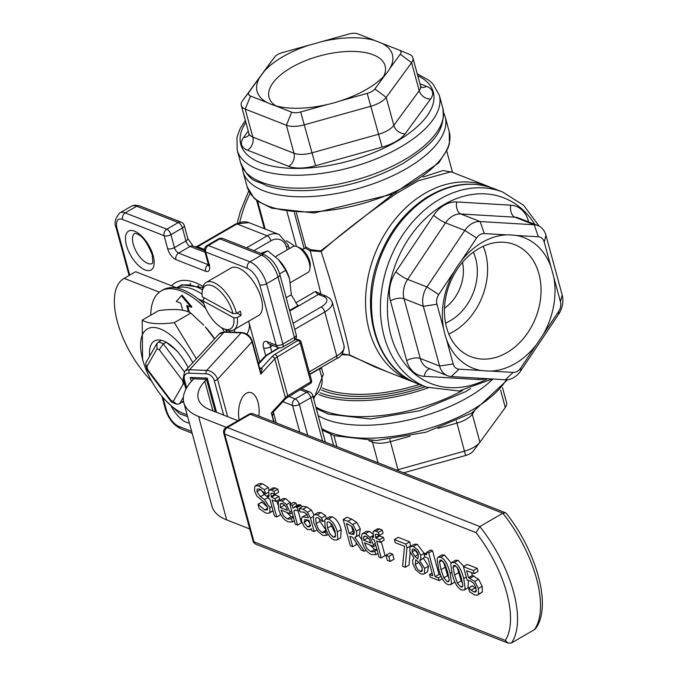 <?xml version="1.0" encoding="UTF-8"?>
<svg xmlns="http://www.w3.org/2000/svg" width="677" height="677" viewBox="0 0 677 677"><rect width="100%" height="100%" fill="white"/><g stroke="black" fill="none" stroke-linecap="round" stroke-linejoin="round"><path stroke-width="1.02" d="M205.698 308.373A74.808 34.409 -120.1 0 0 181.106 291.008A74.808 34.409 -120.1 0 0 161.151 290.958L163.064 289.841A74.808 34.409 59.9 0 1 203.836 303.66M188.426 311.919L186.683 305.496L191.142 307.248L181.377 295.714L176.291 301.426L180.742 303.169L182.68 310.278M187.681 305.886L189.433 312.359M191.142 307.248L191.904 306.799L182.138 295.274L181.377 295.714M225.551 329.53A74.808 34.409 59.9 0 1 227.125 331.967M161.151 290.958A74.808 34.409 -120.1 0 0 150.776 315.186M224.434 331.874A74.808 34.409 -120.1 0 0 221.709 327.786M214.541 338.991L205.3 326.889A48.871 22.485 59.9 0 1 214.668 338.847M177.45 351.608A29.509 13.574 59.9 0 0 174.852 349.146L166.17 342.223A34.908 16.062 -120.1 0 0 161.253 340.294L156.937 343.434L157.022 348.858A29.923 13.76 59.9 0 1 159.256 349.73L182.494 380.466A29.923 13.76 59.9 0 1 183.374 383.698L173.278 401.359A29.923 13.76 59.9 0 1 171.044 400.488L147.798 369.752L147.137 369.854L145.699 364.531L146.917 366.511L157.022 348.858M184.423 371.808L163.292 343.882L166.17 342.223M234.868 329.217A44.885 19.955 164.8 0 1 234.31 332.246M176.595 287.767L135.645 271.714L124.153 278.374L159.349 292.176M124.153 278.374A68.749 31.624 -120.1 0 0 123.883 278.526A68.749 31.624 -120.1 0 0 151.716 381.286M233.81 317.801A24.939 11.467 59.9 0 1 223.579 328.709L226.05 329.741A27.427 12.618 -120.1 0 0 233.7 329.894A27.427 12.618 -120.1 0 0 237.28 317.538L233.81 317.801L203.024 300.884L203.388 298.921L204.742 298.134M233.032 313.671A24.939 11.467 59.9 0 0 216.251 287.987A24.939 11.467 59.9 0 0 202.186 291.804A24.939 11.467 59.9 0 0 202.237 296.754L233.032 313.671L236.501 313.409A27.427 12.618 -120.1 0 0 222.835 289.138A27.427 12.618 -120.1 0 0 206.18 282.436L231.085 267.999A27.427 12.618 59.9 0 1 255.762 285.398A27.427 12.618 59.9 0 1 258.597 315.457L233.7 329.894M206.18 282.436A27.427 12.618 -120.1 0 0 202.516 289.147L202.186 291.804M236.501 313.409L240.327 311.192A27.427 12.618 59.9 0 1 241.114 315.321L237.28 317.538M241.114 315.321L237.052 313.087M223.579 328.709A24.939 11.467 59.9 0 1 203.024 300.884M309.897 268.811L310.227 266.154A12.465 5.738 -120.1 0 0 300.343 248.095A12.465 5.738 -120.1 0 0 299.53 247.697L297.059 246.665A14.962 6.88 59.9 0 1 298.032 247.139A14.962 6.88 59.9 0 1 309.897 268.811A14.962 6.88 59.9 0 1 307.9 272.467L290.484 282.563M275.497 256.668L292.887 246.58A14.962 6.88 59.9 0 1 297.059 246.665M286.151 297.702L291.33 294.698L289.502 278.687L285.779 270.343L278.425 259.536L267.779 250.854L260.704 253.35M267.779 250.854L262.354 253.993M285.779 270.343L279.669 273.88M278.425 259.536L279.271 260.45A22.197 10.206 59.9 0 1 285.846 269.759A22.197 10.206 59.9 0 1 289.096 277.401L289.502 278.687M447.615 375.743L428.313 368.17A19.946 15.334 -68.6 0 1 420.265 358.488L404.042 298.752A19.946 15.334 -68.6 0 1 407.647 279.381L445.5 222.86L464.811 230.434L426.95 286.946A19.946 15.334 111.4 0 0 423.345 306.326L439.576 366.054A19.946 15.334 111.4 0 0 447.615 375.743A19.946 15.334 111.4 0 0 451.297 376.547L505.38 379.763A19.946 15.334 111.4 0 0 520.706 370.878L558.567 314.356A19.946 15.334 111.4 0 0 562.172 294.986L545.941 235.249A19.946 15.334 111.4 0 0 537.902 225.568A19.946 15.334 111.4 0 0 534.221 224.764L480.137 221.548A19.946 15.334 111.4 0 0 464.811 230.434L476.608 238.008A9.977 7.667 -68.6 0 1 484.275 233.565L506.32 234.877A70.112 53.889 111.4 0 0 461.181 261.034L476.608 238.008M448.826 334.04A60.135 46.222 111.4 0 0 483.226 246.301M478.639 248.671A60.135 46.222 -68.6 0 1 514.715 244.668A60.135 46.222 -68.6 0 1 524.937 336.63A60.135 46.222 -68.6 0 1 470.803 356.644A60.135 46.222 -68.6 0 1 444.637 305.996A60.135 46.222 -68.6 0 1 478.639 248.671M550.833 266.366A70.112 53.889 111.4 0 0 516.314 235.469L538.359 236.781A9.977 7.667 -68.6 0 1 544.223 242.027L550.833 266.366A99.054 21.613 -98.8 0 1 553.837 277.409L560.446 301.756A9.977 7.667 -68.6 0 1 558.643 311.445L543.216 334.48A70.112 53.889 111.4 0 0 553.837 277.409M543.216 334.48A99.054 10.756 -57.3 0 1 536.218 344.931L520.791 367.958A9.977 7.667 -68.6 0 1 513.124 372.401L491.087 371.089A70.112 53.889 111.4 0 0 536.218 344.931M491.087 371.089A99.054 42.973 -19 0 1 481.085 370.497L459.04 369.185A9.977 7.667 -68.6 0 1 453.175 363.947L446.566 339.6A70.112 53.889 111.4 0 0 481.085 370.497M446.566 339.6A99.054 86.047 14.3 0 1 443.562 328.557L436.953 304.21A9.977 7.667 -68.6 0 1 438.755 294.52L454.182 271.485A70.112 53.889 111.4 0 0 443.562 328.557M454.182 271.485A99.054 96.913 -178.4 0 1 461.181 261.034M506.32 234.877A99.054 64.696 -133.5 0 1 516.314 235.469M445.551 323.056A47.382 36.414 111.4 0 0 473.358 252.14M462.484 262.337A37.404 28.747 -68.6 0 1 444.51 308.179M502.52 387.693L506.591 402.688A19.946 8.869 164.8 0 1 505.296 407.512L479.9 442.233A19.946 8.869 164.8 0 1 479.815 442.343A19.946 8.869 164.8 0 1 464.574 451.11L398.025 469.694A19.946 8.869 164.8 0 1 396.612 470.066M403.602 472.808L426.18 466.504A99.054 31.582 -15.9 0 1 438.484 463.068L465.607 455.494A9.977 4.434 -15.2 0 0 473.223 451.11A9.977 4.434 -15.2 0 0 473.265 451.06L479.731 442.462M268.16 65.669A19.946 8.869 -15.2 0 0 268.067 65.787A19.946 8.869 -15.2 0 0 267.982 65.906L242.586 100.619A19.946 8.869 -15.2 0 0 241.291 105.443A19.946 8.869 -15.2 0 0 245.218 109.099L286.379 125.237A19.946 8.869 -15.2 0 0 304.328 124.83L370.878 106.247A19.946 8.869 -15.2 0 0 386.203 97.361L411.599 62.648A19.946 8.869 -15.2 0 0 412.894 57.824A19.946 8.869 -15.2 0 0 409.204 54.262A19.946 8.869 -15.2 0 0 408.967 54.168L399.193 50.081M275.784 105.84A60.135 26.741 164.8 0 1 269.057 97.403A60.135 26.741 164.8 0 1 291.271 67.59A60.135 26.741 164.8 0 1 349.62 51.41A60.135 26.741 164.8 0 1 385.128 65.864A60.135 26.741 164.8 0 1 383.597 76.552M374.584 40.425A70.112 31.176 -15.2 0 0 321.71 41.627L348.833 34.053A9.977 4.434 164.8 0 1 357.803 33.85L374.584 40.425A99.054 1.075 -157.8 0 0 382.192 43.413L398.965 49.988A9.977 4.434 164.8 0 1 399.083 50.039A9.977 4.434 164.8 0 1 400.276 54.228L389.927 68.377A70.112 31.176 -15.2 0 0 382.192 43.413M389.927 68.377A99.054 61.649 -143.1 0 1 387.447 72.117A99.054 61.649 -143.1 0 1 385.238 74.8L374.889 88.949A9.977 4.434 164.8 0 1 367.222 93.392L340.099 100.958A70.112 31.176 -15.2 0 0 385.238 74.8M340.099 100.958A99.054 93.866 166.8 0 1 327.795 104.402L300.673 111.967A9.977 4.434 164.8 0 1 291.694 112.17L274.921 105.595A70.112 31.176 -15.2 0 0 327.795 104.402M274.921 105.595A99.054 63.359 112.7 0 1 270.216 103.962A99.054 63.359 112.7 0 1 267.313 102.616L250.532 96.032A9.977 4.434 164.8 0 1 249.221 91.801L259.57 77.652A70.112 31.176 -15.2 0 0 267.313 102.616M259.57 77.652A99.054 0.635 126.6 0 1 264.267 71.229L274.617 57.08A9.977 4.434 164.8 0 1 274.659 57.02A9.977 4.434 164.8 0 1 282.275 52.637L309.397 45.063A70.112 31.176 -15.2 0 0 264.267 71.229M309.397 45.063A99.054 31.582 164.1 0 0 321.71 41.627M198.556 285.55A69.824 32.115 -120.1 0 0 198.285 287.683M239.108 419.977A19.946 10.29 -87.8 0 1 244.143 395.072A19.946 10.29 -87.8 0 1 249.593 392.381A19.946 10.29 -87.8 0 1 258.842 416.05M260.036 369.642L260.789 374.153L274.82 358.861A9.977 4.434 164.8 0 1 277.164 357.007L300.19 343.061A2.496 1.21 -121.2 0 0 298.058 340.362A2.496 1.879 -70.6 0 1 299.471 340.159L295.705 338.838M295.316 339.397L298.058 340.362L275.031 354.308A2.496 1.21 -121.2 0 1 277.164 357.007L287.708 395.8L310.735 381.853A2.496 1.109 164.8 0 0 311.589 380.66A2.496 2.496 0 0 1 310.472 383.444A2.496 1.21 -121.2 0 0 310.735 381.853L300.19 343.061A2.496 1.109 -15.2 0 0 301.053 341.86A2.496 2.496 0 0 0 299.471 340.159M275.031 354.308A12.465 5.543 -15.2 0 0 272.103 356.618A2.496 1.828 -137.4 0 1 274.82 358.861L285.364 397.653A2.496 1.828 42.6 0 1 285.068 399.261L273.643 411.709L271.325 412.945L274.287 422.101M216.572 412.344L207.272 378.121L190.195 377.47L193.072 378.781L206.502 379.298L215.345 411.861M207.272 378.121L206.493 379.289M227.692 416.702L217.545 379.357L252.005 341.817A2.496 1.109 -15.2 0 0 252.276 341.081C250.465 336.029 246.978 333.177 241.799 332.534A2.496 1.286 -87.8 0 0 241.122 332.872L206.663 370.404L189.585 369.752L224.045 332.212A2.496 1.286 -87.8 0 1 224.73 331.874L219.043 334.091A9.977 7.303 42.6 0 1 224.045 332.212L241.122 332.872A9.977 7.303 42.6 0 1 252.005 341.817L260.789 374.153L262.151 368.779L261.728 368.203L259.613 368.085M156.937 343.434L146.012 362.542L145.699 364.531M158.384 341.961A34.908 16.062 -120.1 0 1 163.292 343.882L159.256 349.73M183.475 380.085L182.494 380.466M184.694 384.57L183.374 383.698M183.484 400.953L179.583 403.814L176.697 404.194L173.278 401.359M176.697 404.194L171.873 402.341L171.044 400.488M246.927 334.167A59.847 26.606 -15.2 0 0 249.001 322.497A59.847 26.606 -15.2 0 0 248.594 321.262M237.872 420.696L210.073 409.797A59.847 26.606 164.8 0 1 198.293 398.838A59.847 26.606 164.8 0 1 204.826 381.176L206.51 379.34M193.74 378.807L192.014 380.686A74.808 33.266 -15.2 0 0 183.856 402.756A74.808 33.266 -15.2 0 0 198.581 416.457L226.38 427.356M249.754 528.965L226.693 519.919A74.808 33.266 164.8 0 1 211.969 506.218L183.856 402.756M135.645 271.714A68.749 31.624 -120.1 0 0 135.375 271.866A68.749 31.624 -120.1 0 0 135.112 272.027M203.032 300.926L198.556 299.175M202.059 294.089A69.824 32.115 -120.1 0 0 176.629 288.03M176.257 287.962L178.017 286.938A69.824 32.115 59.9 0 1 202.44 289.773M187.614 416.575L179.684 413.825L165.222 400.005A48.871 22.485 -120.1 0 0 187.08 414.603M192.818 362.652A48.871 22.485 -120.1 0 0 143.736 332.356A48.871 22.485 -120.1 0 0 143.583 362.669L142.585 359.487L142.204 320.153C148.06 323.792 158.765 324.63 174.302 322.658L196.364 358.793M203.752 325.214L190.838 313.07C184.982 309.431 174.277 308.594 158.74 310.565L142.204 320.153M174.302 322.658L190.838 313.07M143.583 362.669A48.871 22.485 -120.1 0 0 165.222 400.005M188.181 367.713A34.908 16.062 -120.1 0 0 181.656 356.864A34.908 16.062 -120.1 0 0 176.587 350.661A34.908 16.062 -120.1 0 0 149.702 356.085M182.451 402.146A34.908 16.062 -120.1 0 0 183.763 402.383M294.58 246.132A69.824 32.115 -120.1 0 0 286.295 240.673M411.455 381.269L374.55 366.799L349.112 354.663C351.718 354.993 334.903 293.073 321.093 251.548C342.13 233.032 367.239 213.678 396.434 193.478L418.479 180.691L451.009 171.797L487.922 186.26A104.732 80.495 111.4 0 0 369.549 270.546A104.732 80.495 111.4 0 0 411.455 381.269L414.459 382.361M222.868 238.516A4.984 3.834 111.4 0 0 219.873 238.846L208.381 245.506A4.984 3.834 111.4 0 0 205.723 252.039L247.308 268.346A4.984 3.834 111.4 0 1 249.965 261.813L261.457 255.153A4.984 3.834 111.4 0 1 264.453 254.814L222.868 238.516A4.984 4.984 0 0 0 218.544 238.837A4.984 2.293 59.9 0 1 219.873 238.846L261.457 255.153A19.946 9.173 59.9 0 1 278.027 277.054L266.535 283.714A19.946 9.173 -120.1 0 0 249.965 261.813L208.381 245.506A4.984 2.293 -120.1 0 0 207.052 245.506A4.984 4.984 0 0 0 204.742 251.125L208.254 264.055A4.984 2.217 -15.2 0 0 209.235 264.969L205.723 252.039A4.984 2.217 164.8 0 1 204.742 251.125M294.427 337.4A4.984 2.293 59.9 0 1 293.953 340.556L282.461 347.216A4.984 2.293 -120.1 0 0 282.927 344.068L266.535 283.714A4.984 2.217 164.8 0 1 259.731 284.772L276.131 345.126A4.984 2.217 -15.2 0 0 282.927 344.068L294.427 337.4A4.984 2.217 -15.2 0 0 296.264 334.929L279.872 274.583A4.984 2.217 164.8 0 1 278.027 277.054L294.427 337.4M320.906 294.123L315.474 291.432L295.934 302.754A4.485 2.065 -120.1 0 0 298.235 305.429L289.604 310.421M320.864 293.936A65.999 2.894 77.7 0 1 320.543 292.43L310.244 250.82L305.166 248.137L302.196 249.364M300.131 389.715L306.681 392.279A4.984 2.293 59.9 0 1 310.819 397.754L322.582 441.04M325.392 442.149L312.664 395.283A4.984 2.217 164.8 0 1 310.819 397.754L299.327 404.414A4.984 2.293 -120.1 0 0 295.189 398.939L288.935 396.494M208.423 264.775A4.984 2.293 59.9 0 1 208.296 264.732L178.593 253.088A4.984 2.293 59.9 0 1 174.454 247.613L170.934 234.674A4.984 2.217 164.8 0 1 164.139 235.731A4.984 3.834 -68.6 0 1 166.796 229.198L125.211 212.9A4.984 3.834 111.4 0 0 122.545 219.424L164.139 235.731L167.651 248.662A9.977 4.587 -120.1 0 0 175.935 259.613L205.639 271.265A9.977 4.587 -120.1 0 0 209.235 264.969M170.934 234.674A4.984 2.293 -120.1 0 0 166.796 229.198L178.288 222.538A4.984 2.293 59.9 0 1 182.426 228.014L170.934 234.674M267.22 341.631A4.984 3.834 -68.6 0 0 269.226 344.051L278.137 347.546A4.984 3.834 -68.6 0 1 276.131 345.126L267.22 341.631A9.977 4.587 -120.1 0 0 263.615 347.919L265.731 355.696M307.688 435.201L299.327 404.414A4.984 2.217 164.8 0 1 292.523 405.472A4.984 3.834 -68.6 0 1 295.189 398.939L306.681 392.279A4.984 3.834 -68.6 0 1 309.668 391.949L301.637 388.801M119.888 212.883L131.38 206.214A19.946 9.173 59.9 0 1 136.703 206.231L178.288 222.538A4.984 3.834 -68.6 0 1 181.284 222.208L139.69 205.901A4.984 3.834 111.4 0 0 136.703 206.231L125.211 212.9A19.946 9.173 -120.1 0 0 119.888 212.883C115.141 218.214 113.897 223.241 116.173 227.954A4.984 2.217 -15.2 0 0 117.155 228.868A14.962 6.88 59.9 0 1 122.545 219.424M204.632 250.617L193.08 246.089A4.984 3.834 111.4 0 0 190.085 246.42A4.984 2.293 -120.1 0 1 185.947 240.944A4.984 2.217 164.8 0 0 187.783 238.473L184.271 225.543A4.984 2.217 164.8 0 1 182.426 228.014L185.947 240.944L174.454 247.613A4.984 2.217 164.8 0 1 167.651 248.662M204.572 249.508L197.896 246.885A8.784 3.901 164.8 0 1 197.557 246.741A9.478 4.214 -15.2 0 0 198.623 246.174L236.933 223.969A19.946 15.334 -68.6 0 1 248.899 222.64L279.195 234.513A19.946 15.334 111.4 0 0 267.229 235.841L246.589 247.816M195.298 246.961L197.557 246.741A4.485 1.566 64.2 0 0 196.652 246.58L194.646 246.707M190.542 283.274A69.824 32.115 -120.1 0 0 189.746 285.093M196.305 247.02A4.485 1.566 64.2 0 1 196.652 246.58L197.422 246.174A4.485 2.065 59.9 0 1 198.623 246.174M309.897 374.415L319.502 368.847L321.651 368.432L323.259 374.356A4.485 1.997 -15.2 0 1 321.6 376.573A15.461 11.881 -68.6 0 1 313.358 396.824L313.121 396.959M289.773 311.039L318.41 294.444A4.485 3.453 -68.6 0 1 321.101 294.14L320.822 294.046M341.521 354.689L349.019 355.019L386.795 371.597M295.934 302.754A69.824 32.115 -120.1 0 0 291.195 294.783M310.836 249.695L310.244 250.82L321.093 251.548A0.999 0.635 51.3 0 0 320.737 250.922L310.836 249.695L305.64 246.902L296.365 212.764M349.019 355.019L342.266 353.783M452.168 172.246L443.063 170.519L422.973 177.052M393.117 194.02L320.737 250.922M305.166 248.137L305.64 246.902M396.434 193.478L395.825 192.784M253.35 413.892A4.984 4.984 0 0 0 249.026 414.222A4.984 2.293 59.9 0 1 250.355 414.231L502.842 513.225L479.858 526.554L227.37 427.551A4.984 2.293 -120.1 0 0 226.042 427.551A4.984 4.984 0 0 0 223.732 433.17A4.984 2.217 -15.2 0 0 224.713 434.084A4.984 3.834 -68.6 0 1 227.37 427.551L250.355 414.231A4.984 3.834 -68.6 0 1 253.35 413.892L505.516 512.768L502.842 513.225A90.701 41.72 59.9 0 1 534.466 629.618L511.482 642.947A90.701 41.72 -120.1 0 0 479.858 526.554L476.041 532.63A85.717 39.427 59.9 0 1 505.321 640.4L508.165 643.15L511.482 642.947M307.857 520.063L309.931 523.676M505.321 640.4L253.993 541.854A4.984 2.217 164.8 0 1 253.012 540.94A4.984 4.984 0 0 0 256.008 544.283A4.984 3.834 -68.6 0 1 253.993 541.854L224.713 434.084L476.041 532.63M534.466 629.618L535.735 628.434C552.195 606.16 536.362 551.053 506.218 513.293L505.516 512.768M283.908 504.28L284.095 505.338L285.423 505.854M416.397 550.807L417.844 553.134M330.757 522.898L331.392 525.834L335.597 533.891M351.549 526.063L352.929 531.14L354.316 531.682M367.357 536.996L367.543 538.054L368.863 538.57M419.165 562.689L422.296 568.003M443.537 561.817L447.624 575.585L448.978 577.803M457.136 567.148L461.223 580.917L462.577 583.134M426.84 552.229L426.628 554.734L424.09 554.429L424.741 556.832L428.033 558.127L432.823 575.746L429.531 574.46L430.259 577.142L439.102 580.612L438.374 577.921L435.159 576.669L428.719 552.965L426.84 552.229L430.665 550.012L432.552 550.748L438.984 574.443L440.651 575.095M468.552 580.409L467.976 587.848L464.143 590.065L465.141 588.355L463.737 578.522C461.316 569.408 458.143 564.093 454.233 562.57L451.737 562.46L450.747 564.144L452.16 574.003C454.589 583.151 457.762 588.474 461.672 589.955L464.143 590.065M451.737 562.46L455.57 560.234L458.067 560.353L463.88 566.387M394.378 539.577L395.224 542.675L404.575 546.339L402.595 566.294L405.184 567.309L406.953 548.031L405.878 544.088L394.378 539.577L398.211 537.36L409.712 541.871L410.736 546.339M410.177 552.398L409.01 565.092L405.184 567.309M454.91 582.017L450.552 584.733L451.542 583.024L450.137 573.191C447.717 564.076 444.552 558.762 440.634 557.239L438.137 557.129L437.147 558.813L438.561 568.672C440.989 577.819 444.163 583.142 448.072 584.623L450.552 584.733M438.137 557.129L441.971 554.903L444.467 555.022L451.204 562.951M373.721 531.047L377.546 528.83L379.848 528.957L382.285 530.201L383.106 533.248L379.281 535.465L378.451 532.418L376.014 531.183L373.721 531.047L373.137 531.707L373.594 537.293L372.054 536.692L372.799 539.442L374.339 540.043L378.959 557.027L381.244 557.924L376.632 540.94L380.347 542.395L379.602 539.654L375.811 538.164L375.32 534.339L377.123 534.204L379.281 535.465M379.484 535.346L379.645 535.947L383.436 537.428L384.181 540.178L380.347 542.395M381.312 541.837L385.078 555.707L381.244 557.924M410.634 546.398L410.025 546.957L409.83 551.29L414.07 558.246L412.564 560.209L412.843 563.823L415.923 570.034L420.882 574.003L423.734 574.088L424.471 573.368L424.631 568.384L419.63 560.564L420.916 558.55L420.679 555.335L417.878 549.936L413.41 546.508L410.634 546.398L414.459 544.181L417.244 544.291L424.716 554.065M424.682 556.621L423.43 558.237M423.438 558.254L428.456 566.167L427.568 571.87L423.734 574.088M370.006 545.01L374.652 549.428L377.199 549.648M362.644 533.51L361.67 534.678L362.017 541.668C363.938 548.378 367.146 552.677 371.631 554.556L375.82 554.717L374.838 551.095L373.374 551.865L370.818 551.645L367.019 548.531L364.404 542.81L373.814 546.5L373.323 544.689L369.972 537.343L365.445 533.603L362.644 533.51L366.477 531.293L369.27 531.386L372.892 533.984M385.932 555.267L389.766 553.05L392.668 554.192L394.039 559.219L390.206 561.436L388.835 556.409L385.932 555.267L387.295 560.302L390.206 561.436M343.18 519.504L347.013 517.287L351.676 519.115L356.669 522.306L360.282 528.864L359.47 534.813L355.637 537.03L356.754 535.515L356.457 531.09L352.835 524.531L347.851 521.332L343.18 519.504L350.322 545.797L352.734 546.745L349.891 536.286L352.649 537.369L361.222 550.071L364.344 551.298L354.79 537.326L355.637 537.03M358.717 535.245L361.484 539.29M355.95 542.252L356.567 544.528L352.734 546.745M319.358 518.472L319.933 521.383L326.28 530.438M314.263 514.723L313.417 515.696L313.739 522.678L317.598 531.106L322.87 535.439L326.458 535.456L325.442 531.724L323.987 532.689L322.04 532.52L318.613 529.439L316.1 523.609L315.685 518.523L316.345 517.643L318.012 517.693L322.701 521.62L321.685 517.897L317.268 514.808L314.263 514.723L318.097 512.506L321.093 512.591L325.519 515.671L326.322 518.641M325.705 519.005L329.538 516.779L332.272 516.873C336.181 518.548 339.143 522.822 341.166 529.676L340.692 537.817L336.867 540.043L337.781 538.951L337.332 531.894C335.31 525.039 332.348 520.774 328.438 519.098L325.705 519.005L324.782 520.105L325.188 527.129C327.143 533.874 330.114 538.139 334.099 539.933L336.867 540.043M299.149 508.486L300.072 511.871L303.846 512.159L306.402 513.75L308.137 517.093L308.314 517.736L302.653 516.847L301.383 518.387L301.739 521.654L304.176 526.638L307.57 529.532L310.066 529.659L311.268 528.627L311.835 530.709L314.128 531.606L310.464 518.117L307.553 512.294L303.059 509.222L299.149 508.486L302.983 506.269L306.893 506.997L311.386 510.077L314.001 514.909M302.238 517.025L307.011 514.503M289.917 504.483L295.274 524.218L297.567 525.115L293.759 511.118L295.02 510.06L298.092 510.873L297.152 507.42L294.563 506.895L293.006 508.325L292.202 505.38L289.917 504.483L293.742 502.266L296.035 503.163L296.704 505.634M294.3 507.031L298.125 504.805L300.029 504.729L300.986 505.194L301.502 507.115M298.125 510.847L301.4 522.898L297.567 525.115M269.234 490.08L273.059 487.863L275.361 487.99L277.79 489.234L278.619 492.281L274.794 494.498L273.965 491.451L271.528 490.207L269.234 490.08L268.642 490.74L269.107 496.326L267.567 495.725L268.312 498.467L269.852 499.076L274.473 516.06L276.758 516.957L272.146 499.973L275.861 501.429L275.116 498.678L271.325 497.197L270.834 493.364L272.636 493.237L274.794 494.498M274.997 494.379L275.158 494.972L278.941 496.461L279.694 499.211L275.861 501.429M276.825 500.87L277.824 504.543M280.303 513.691L280.591 514.74L276.758 516.957M286.557 512.286L291.203 516.703L293.75 516.923M279.203 500.794L278.23 501.962L278.569 508.952C280.456 515.502 283.663 519.801 288.19 521.84L292.379 521.992L291.389 518.37L289.925 519.149L287.37 518.929L283.57 515.815L280.955 510.094L290.365 513.784L289.874 511.973L286.523 504.619L281.996 500.887L279.203 500.794L283.028 498.577L285.829 498.661L291.237 503.722M260.789 489.454L264.258 494.472L268.354 497.316M273.059 510.881L269.023 513.242L269.793 512.514L269.92 507.572L264.521 499.533L260.433 496.698L256.955 491.68L257.175 489.09L259.579 489.006L265.579 493.914L264.445 489.742L258.589 485.917L255.449 485.79L254.806 486.365L254.544 491.053L257.006 496.266L264.233 502.241L267.559 507.141L267.407 509.925L264.715 509.95L258.013 504.28L259.206 508.664L265.714 513.048L269.023 513.242M258.013 504.28L261.847 502.055L267.593 507.268M255.449 485.79L259.274 483.573L262.422 483.7L268.278 487.516L269.014 490.241M463.423 566.649L467.257 564.432L477.192 568.333L478.038 571.422L474.205 573.639L473.367 570.55L463.423 566.649L467.105 580.206L470.515 580.968L473.807 583.346L475.872 587.543L476.109 591.461L475.592 592.087M471.564 572.607L472.334 575.45L478.58 579.233L482.176 586.316L482.295 592.011L477.632 595.151L478.461 594.237L478.343 588.533L474.755 581.45L468.501 577.667L466.597 570.66L474.205 573.639M476.109 591.461L473.925 592.036L468.552 587.991L472.385 585.766L476.193 588.973M432.552 550.748L428.719 552.965M438.984 574.443L435.159 576.669M441.15 576.313L438.374 577.921M442.318 578.742L439.102 580.612M432.07 572.987L429.531 574.46M426.942 552.77L424.09 554.429M461.265 577.557L462.797 585.317L462.34 586.993L460.876 587.035L457.39 583.134L454.622 574.968L453.074 567.199L453.692 565.422L455.029 565.49L458.422 569.264L461.265 577.557M409.712 541.871L405.878 544.088M410.778 545.814L406.953 548.031M447.675 572.226L449.206 579.986L448.749 581.661L447.285 581.704L443.799 577.803L441.023 569.636L439.483 561.876L440.101 560.091L441.429 560.158L444.831 563.933L447.675 572.226M373.255 535.998L372.054 536.692M382.285 530.201L378.451 532.418M379.645 535.947L375.811 538.164M383.436 537.428L379.602 539.654M418.868 562.392L422.228 567.749L421.856 571.464L420.197 571.388L417.286 568.858L415.221 564.525L415.763 559.71L418.868 562.392M414.104 549.106L418.31 554.446L417.929 558.999L414.933 556.359L412.158 551.848L412.225 549.309L414.104 549.106M423.463 558.339L419.63 560.564M418.301 554.404L414.933 556.359M376.971 549.724L374.609 551.146M365.038 536.032L363.761 536.768L366.054 536.277L369.041 538.824L370.894 543.089L363.71 540.271L363.761 536.768L364.302 536.192M367.543 538.054L363.71 540.271M377.004 549.834L374.838 551.095M377.986 553.456L375.82 554.717M373.137 535.507L369.972 537.343M375.786 545.357L373.814 546.5M392.668 554.192L388.835 556.409M354.113 534.111L351.211 534.195L349.095 533.366L346.412 523.473L351.922 526.435L354.02 530.379L353.724 534.525M352.929 531.14L349.095 533.366M366.13 550.266L364.344 551.298M324.63 520.503L322.701 521.62M325.519 515.671L321.685 517.897M328.252 534.415L326.458 535.456M326.542 531.081L325.442 531.724M326.5 530.98L325.307 531.673M334.971 530.963L335.547 536.269L334.929 537.14L333.329 537.081L330.063 534.085L327.558 528.06L326.974 522.737L327.583 521.882L329.217 521.95L332.458 524.887L334.971 530.963M306.486 514.63L302.653 516.847M309.034 520.376L310.515 525.851L309.33 526.884L307.561 526.782L304.041 522.339L305.166 519.589L309.034 520.376M310.066 529.659L311.352 528.923M316.861 530.023L314.128 531.606M304.464 519.784L305.166 519.589M296.035 503.163L292.202 505.38M300.986 505.194L297.152 507.42M299.564 510.018L298.092 510.873M295.739 509.967L293.759 511.118M278.941 496.461L275.116 498.678M275.158 494.972L271.325 497.197M277.79 489.234L273.965 491.451M268.761 495.031L267.567 495.725M293.344 517.11L291.161 518.43M281.59 503.307L280.312 504.052L282.605 503.561L285.592 506.1L287.446 510.373L280.27 507.555L280.312 504.052L280.862 503.476M284.095 505.338L280.27 507.555M293.378 517.22L291.389 518.37M294.36 520.841L292.379 521.992M290.357 502.402L286.523 504.619M292.159 512.743L290.365 513.784M268.363 492.297L265.579 493.914M268.278 487.516L264.445 489.742M262.024 502.122L258.191 504.348M474.89 588.008L471.065 590.226M472.554 585.833L468.729 588.059M468.552 587.991L469.567 591.715L474.712 595.066L477.632 595.151M472.334 575.45L468.501 577.667M477.192 568.333L473.367 570.55M229.105 330.621L229.495 332.06M528.635 221.929L528.356 220.914A29.923 23.001 111.4 0 0 510.78 205.173L456.687 201.958A29.923 23.001 111.4 0 0 433.703 215.286L395.842 271.799A9.977 1.752 33.8 0 0 407.647 279.381L426.95 286.946L438.755 294.52M395.842 271.799A29.923 23.001 111.4 0 0 390.434 300.867A9.977 4.434 -15.2 0 1 404.042 298.752L423.345 306.326L436.953 304.21M539.163 226.143L523.676 205.368L502.774 192.082A104.732 80.495 111.4 0 0 439.948 199.063A104.732 80.495 111.4 0 0 380.736 298.895A104.732 80.495 111.4 0 0 426.307 387.092L459.031 391.018L492.365 378.985M487.778 378.714A99.747 76.662 -68.6 0 1 390.426 333.397A99.747 76.662 -68.6 0 1 444.087 204.539A99.747 76.662 -68.6 0 1 534.72 224.315M493.863 188.595C471.336 180.404 448.504 183.619 425.376 198.226C404.702 212.079 389.343 231.712 379.298 257.116C358.455 308.247 375.955 368.703 417.396 383.597A104.732 80.495 -68.6 0 1 371.825 295.4A104.732 80.495 -68.6 0 1 431.029 195.568A104.732 80.495 -68.6 0 1 493.863 188.595L502.774 192.082M433.703 215.286A9.977 1.752 33.8 0 0 445.5 222.86A19.946 15.334 -68.6 0 1 460.825 213.974L514.918 217.19A19.946 15.334 -68.6 0 1 518.59 217.994L537.902 225.568M510.78 205.173A9.977 6.195 93.4 0 0 514.918 217.19L534.221 224.764L538.359 236.781M456.687 201.958A9.977 6.195 93.4 0 0 460.825 213.974L480.137 221.548L484.275 233.565M520.791 367.958L520.706 370.878M505.38 379.763L513.124 372.401M451.297 376.547L459.04 369.185M390.434 300.867L406.665 360.596A9.977 4.434 -15.2 0 1 420.265 358.488L439.576 366.054L453.175 363.947M545.941 235.249L544.223 242.027M562.172 294.986L560.446 301.756M558.567 314.356L558.643 311.445M406.665 360.596A29.923 23.001 111.4 0 0 424.242 376.336L478.334 379.552A29.923 23.001 111.4 0 0 485.722 378.595M527.459 221.472A9.977 4.434 164.8 0 1 528.356 220.914M429.827 368.77A9.977 6.195 -86.6 0 0 424.242 376.336M478.656 378.172A9.977 6.195 -86.6 0 0 478.334 379.552M368.906 440.693L372.46 442.081A19.946 8.869 -15.2 0 0 390.409 441.675L410.101 436.183M437.917 428.414L456.967 423.091L465.607 455.494M389.825 439.491L398.262 470.718M371.944 440.668A9.977 7.667 111.4 0 1 372.46 442.081L378.088 462.806M506.345 379.78A104.732 46.569 164.8 0 1 472.047 410.008A104.732 46.569 164.8 0 1 321.702 428.566M318.19 415.627A104.732 46.569 -15.2 0 0 468.526 397.069A104.732 46.569 -15.2 0 0 492.924 379.018M500.565 390.104L505.296 407.512M456.4 420.984L456.967 423.091A19.946 8.869 -15.2 0 0 472.292 414.214L474.196 411.599M472.038 412.885A9.977 7.802 36.2 0 0 472.292 414.214L479.9 442.233M333.922 435.599L336.934 446.668M412.894 57.824L420.51 85.844A19.946 8.869 164.8 0 1 419.207 90.667L393.819 125.389A19.946 8.869 164.8 0 1 378.494 134.266L311.945 152.85A19.946 8.869 164.8 0 1 293.987 153.256L252.826 137.118A19.946 8.869 164.8 0 1 248.899 133.471L241.291 105.443M248.247 131.067L243.568 137.465A29.923 13.303 -15.2 0 0 247.511 150.184A9.977 7.667 -68.6 0 0 252.826 137.118L245.218 109.099L250.532 96.032M439.288 95.127L442.8 108.058A104.732 46.569 164.8 0 1 404.11 159.975A104.732 46.569 164.8 0 1 302.509 188.155A104.732 46.569 164.8 0 1 240.665 162.979L237.153 150.049A104.732 46.569 -15.2 0 0 350.432 167.524A104.732 46.569 -15.2 0 0 439.288 95.127L432.908 83.931L428.998 80.368L417.227 73.751M417.743 75.646A99.747 44.352 164.8 0 1 348.68 161.075A99.747 44.352 164.8 0 1 245.878 122.342M374.889 88.949L386.203 97.361L393.819 125.389A9.977 7.802 -143.8 0 0 405.134 133.801L430.53 99.079A29.923 13.303 -15.2 0 0 426.586 86.368L419.943 83.762M247.511 150.184L288.673 166.322A29.923 13.303 -15.2 0 0 315.6 165.713L382.15 147.129L367.222 93.392M315.6 165.713L300.673 111.967M288.673 166.322A9.977 7.667 -68.6 0 0 293.987 153.256L286.379 125.237L291.694 112.17M242.586 100.619L249.221 91.801M267.982 65.906L274.617 57.08M430.53 99.079A9.977 7.802 -143.8 0 1 419.207 90.667L411.599 62.648L400.276 54.228M382.15 147.129A29.923 13.303 -15.2 0 0 405.134 133.801M426.586 86.368A9.977 7.667 -68.6 0 1 421.221 87.24M248.984 135.112A9.977 7.802 36.2 0 1 243.568 137.465M186.666 387.803L184.381 379.374A7.481 5.475 42.6 0 1 189.027 373.154A2.496 1.286 92.2 0 1 189.585 369.752A9.977 7.303 -137.4 0 0 184.584 371.631L219.043 334.091M214.262 380.525A2.496 1.109 164.8 0 0 217.545 379.357A9.977 7.303 -137.4 0 0 206.663 370.404A2.496 1.286 92.2 0 0 206.104 373.814A7.481 5.475 42.6 0 1 214.262 380.525L223.664 415.119M258.546 364.167L265.697 356.373A7.481 3.326 164.8 0 1 267.457 354.985L279.254 347.843M258.36 363.481L264.453 356.847A2.496 1.828 42.6 0 1 265.697 356.373M264.453 356.847L266.755 355.01A2.496 1.21 58.8 0 1 267.457 354.985M285.068 399.261L287.454 397.391A2.496 1.21 58.8 0 0 287.708 395.8A9.977 4.434 -15.2 0 0 285.364 397.653L271.325 412.945L273.762 421.898M189.027 373.154L206.104 373.814M190.195 377.47L191.295 381.489M185.938 389.14L183.12 378.781A2.496 1.109 -15.2 0 0 184.381 379.374M272.103 356.618L261.508 368.161A4.984 2.573 -87.8 0 1 260.146 368.83A4.984 2.573 -87.8 0 1 259.799 368.77M147.798 369.752A29.923 13.76 59.9 0 1 146.917 366.511M179.583 403.814L183.416 397.103M204.826 381.176L212.9 410.905M198.581 416.457L226.693 519.919M257.59 201.086L265.181 229.021M287.023 211.757L296.45 246.436M253.883 250.676L270.961 240.775A15.461 11.881 -68.6 0 1 286.464 247.249L287.183 249.889M197.422 246.174L235.731 223.96A4.485 2.065 59.9 0 1 236.933 223.969L267.229 235.841A4.485 2.065 59.9 0 1 270.961 240.775M198.513 285.829L196.558 286.963M242.231 167.185L243.009 171.603A104.732 46.569 -15.2 0 0 304.853 196.779A104.732 46.569 -15.2 0 0 406.454 168.598A104.732 46.569 -15.2 0 0 445.144 116.681L443.579 112.475M462.569 390.485A104.732 46.569 164.8 0 1 315.846 407.012M272.831 345.465L270.419 346.861A4.984 2.293 59.9 0 1 270.326 344.483M271.799 351.947L270.419 346.861A4.984 2.217 164.8 0 1 263.615 347.919M239.76 222.251A104.732 80.495 -68.6 0 1 250.109 193.343M247.105 186.691L254.002 198.056L257.861 201.289L271.79 208.194L314.23 212.967L393.142 194.011L438.688 162.979L447.878 148.534L449.435 143.465L449.24 131.77A104.732 46.569 164.8 0 1 410.558 183.687A104.732 46.569 164.8 0 1 253.494 197.168A104.732 46.569 164.8 0 1 247.105 186.691L243.009 171.603M294.351 212.612L304.159 248.721M318.749 394.573A104.732 46.569 -15.2 0 0 428.245 387.819M425.317 386.702A103.234 45.901 164.8 0 1 320.026 392.804M321.583 390.028A98.749 43.903 -15.2 0 0 422.414 385.568M419.478 384.418A97.251 43.243 164.8 0 1 322.413 388.082M129.722 275.141L117.155 228.868M205.055 252.293L190.085 246.42L178.593 253.088A4.984 3.834 111.4 0 0 175.935 259.613M208.398 264.673L208.296 264.732A4.984 3.834 111.4 0 0 205.639 271.265M247.308 268.346A14.962 6.88 59.9 0 1 259.731 284.772M282.884 401.639A9.977 4.587 -120.1 0 0 283.612 401.977L292.523 405.472L299.759 432.095M283.451 401.012A4.984 3.834 111.4 0 0 283.612 401.977M191.642 431.393L178.77 426.349A14.962 6.88 59.9 0 1 166.347 409.923L162.962 397.467M192.133 433.221L180.776 428.769A4.984 3.834 -68.6 0 1 178.77 426.349M180.776 428.769C173.456 425.08 168.319 418.488 165.366 409.01A4.984 2.217 -15.2 0 0 166.347 409.923M180.023 285.973A69.824 32.115 59.9 0 1 181.851 284.721L202.787 287.623M203.117 286.481A74.808 34.409 -120.1 0 0 171.603 285.812M197.896 246.885A4.984 3.834 -68.6 0 1 196.415 247.401M171.273 406.268A22.443 10.324 -120.1 0 0 189.365 423.04M152.393 263.446A17.458 8.031 59.9 0 1 136.712 252.36A17.458 8.031 59.9 0 1 134.884 233.243L137.812 234.174C142.872 236.527 147.671 243.432 152.207 254.882L152.833 262.346L152.41 263.429M153.188 255.796A22.443 10.324 -120.1 0 0 128.579 231.128A22.443 10.324 -120.1 0 0 137.702 264.732A22.443 10.324 -120.1 0 0 153.188 255.796M319.426 368.55A4.485 2.065 59.9 0 0 319.502 368.847L321.6 376.573M313.358 396.824A4.485 2.065 59.9 0 1 313.536 398.508M315.474 291.432A4.485 2.065 -120.1 0 0 318.41 294.444L323.741 296.534A15.461 6.872 164.8 0 1 321.076 307.028L293.09 323.251M294.757 329.369L324.799 311.953A19.946 8.869 -15.2 0 0 332.17 302.069L330.511 298.997L326.432 296.23L321.101 294.14M321.076 307.028A4.485 2.065 59.9 0 1 324.799 311.953L336.748 355.924L309.211 371.893M323.741 296.534A4.485 3.453 -68.6 0 1 326.432 296.23M332.17 302.069L344.119 346.04A19.946 8.869 164.8 0 1 336.748 355.924A4.485 2.065 59.9 0 1 336.325 358.759L309.821 374.127M289.138 248.755L288.123 245.023A4.485 1.997 164.8 0 1 286.464 247.249M289.976 248.273A69.824 32.115 -120.1 0 0 288.757 247.376M466.25 577.066L463.737 578.522M458.067 560.353L454.233 562.57M455.579 565.752L453.074 567.199M462.772 585.943L460.876 587.035M461.223 580.917L457.39 583.134M458.456 572.75L454.622 574.968M451.711 572.277L450.137 573.191M444.467 555.022L440.634 557.239M441.979 560.421L439.483 561.876M449.173 580.612L447.285 581.704M447.624 575.585L443.799 577.803M444.857 567.419L441.023 569.636M379.848 528.957L376.014 531.183M379.196 535.439L375.633 537.504M424.504 553.117L420.679 555.335M417.244 544.291L413.41 546.508M415.483 549.91L412.158 551.848M428.456 566.167L424.631 568.384M422.55 570.026L420.197 571.388M418.877 562.409L415.221 564.525M369.27 531.386L365.445 533.603M375.295 543.546L373.323 544.689M374.652 549.428L370.818 551.645M354.401 532.342L351.211 534.195M356.669 522.306L352.835 524.531M351.676 519.115L347.851 521.332M360.282 528.864L356.457 531.09M319.933 521.383L316.1 523.609M321.093 512.591L317.268 514.808M325.865 530.303L322.04 532.52M331.392 525.834L327.558 528.06M335.657 535.735L333.329 537.081M341.166 529.676L337.332 531.894M332.272 516.873L328.438 519.098M313.129 516.576L310.464 518.117M311.386 510.077L307.553 512.294M306.893 506.997L303.059 509.222M310.337 525.174L307.561 526.782M307.874 520.122L304.041 522.339M300.029 504.729L296.196 506.946M274.71 494.464L271.147 496.537M275.361 487.99L271.528 490.207M285.829 498.661L281.996 500.887M291.669 510.932L289.874 511.973M291.203 516.703L287.37 518.929M262.422 483.7L258.589 485.917M267.77 508.182L264.715 509.95M273 510.653L269.793 512.514M271.858 506.447L269.92 507.572M268.05 497.493L264.521 499.533M264.258 494.472L260.433 496.698M260.653 489.53L256.955 491.68M476.286 590.674L473.925 592.036M482.295 592.011L478.461 594.237M482.176 586.316L478.343 588.533M478.58 579.233L474.755 581.45M473.934 575.941L470.109 578.166M417.396 383.597L426.307 387.092M322.108 430.039L334.26 435.717L376.395 440.541L425.875 432.239L471.573 413.156L507.657 379.695M473.223 451.11L479.815 442.343M330.664 434.389L333.651 445.381M237.153 150.049L236.992 137.16L240.293 128.308L245.362 120.438M442.8 108.058C446.219 133.961 428.693 146.435 403.644 163.123C374.432 179.43 342.697 188.561 308.458 190.516C292.109 191.185 278.069 189.577 266.332 185.684C255.347 179.397 250.947 183.983 240.665 162.979M274.659 57.02L268.067 65.787M399.083 50.039L409.204 54.262M248.899 133.471L248.924 135.298L249.28 134.731M420.51 85.844L421.416 87.435L420.603 87.037M224.73 331.874L241.799 332.534M278.746 347.741L266.755 355.01M311.589 380.66L301.053 341.86M310.472 383.444L287.454 397.391M183.12 378.781L184.584 371.631M252.276 341.081L260.044 369.693M260.146 368.83L259.536 368.584M273.643 411.701L272.586 415.873M147.146 369.862L171.408 401.952M249.001 322.497L259.731 361.983M273.339 412.073L276.275 422.888M123.883 278.526L135.375 271.866M256.659 200.384L264.36 228.699M487.922 186.26L490.859 187.504M316.252 408.485L328.404 414.163L370.539 418.987L420.019 410.685L465.717 391.602L470.617 388.64M218.544 238.837L207.052 245.506M449.24 131.77L445.144 116.681M116.173 227.954L129.087 275.505M208.254 264.055L208.508 266.027L209.625 264.732M278.137 347.546A4.984 4.984 0 0 0 282.461 347.216M161.871 396.172L165.366 409.01M184.271 225.543A4.984 4.984 0 0 0 181.284 222.208M131.38 206.214L134.774 205.139L139.69 205.901M293.953 340.556A4.984 4.984 0 0 0 296.264 334.929M264.453 254.814C271.773 258.512 276.91 265.096 279.872 274.583M312.664 395.283A4.984 4.984 0 0 0 309.668 391.949M187.783 238.473L193.08 246.089M235.731 223.96L248.899 222.64M313.722 399.176L323.259 374.356M321.499 367.357L321.651 368.432M336.325 358.759C341.166 356.974 343.764 352.734 344.119 346.04M288.123 245.023L279.195 234.513M452.524 172.381L446.744 151.115M248.747 190.965L240.284 211.698L237.246 223.182M223.732 433.17L253.012 540.94M256.008 544.283L508.165 643.15M249.026 414.222L226.042 427.551M419.825 560.344L423.658 558.119"/></g></svg>
